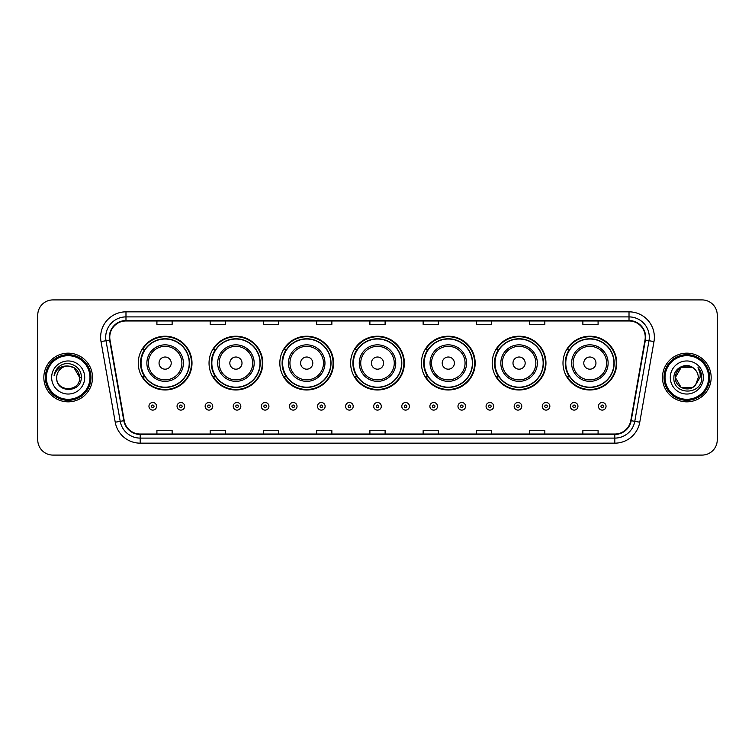 <?xml version="1.0" encoding="UTF-8"?>
<svg xmlns="http://www.w3.org/2000/svg" width="755" height="755" viewBox="0 0 755 755"><rect width="100%" height="100%" fill="white"/><g stroke="black" fill="none" stroke-linecap="round" stroke-linejoin="round"><path stroke-width="1.13" d="M562.994 363.098A26.878 26.878 0 0 0 589.872 389.976A26.878 26.878 0 0 0 616.741 363.098A26.878 26.878 0 0 0 589.872 336.22A26.878 26.878 0 0 0 562.994 363.098M492.203 363.098A26.878 26.878 0 0 0 519.081 389.976A26.878 26.878 0 0 0 545.959 363.098A26.878 26.878 0 0 0 519.081 336.22A26.878 26.878 0 0 0 492.203 363.098M421.413 363.098A26.878 26.878 0 0 0 448.291 389.976A26.878 26.878 0 0 0 475.169 363.098A26.878 26.878 0 0 0 448.291 336.22A26.878 26.878 0 0 0 421.413 363.098M350.622 363.098A26.878 26.878 0 0 0 377.5 389.976A26.878 26.878 0 0 0 404.378 363.098A26.878 26.878 0 0 0 377.5 336.22A26.878 26.878 0 0 0 350.622 363.098M279.831 363.098A26.878 26.878 0 0 0 306.709 389.976A26.878 26.878 0 0 0 333.587 363.098A26.878 26.878 0 0 0 306.709 336.22A26.878 26.878 0 0 0 279.831 363.098M209.041 363.098A26.878 26.878 0 0 0 235.919 389.976A26.878 26.878 0 0 0 262.797 363.098A26.878 26.878 0 0 0 235.919 336.22A26.878 26.878 0 0 0 209.041 363.098M138.259 363.098A26.878 26.878 0 0 0 165.128 389.976A26.878 26.878 0 0 0 192.006 363.098A26.878 26.878 0 0 0 165.128 336.22A26.878 26.878 0 0 0 138.259 363.098M144.705 376.792A24.594 24.594 0 0 1 144.705 349.405M215.486 376.792A24.594 24.594 0 0 1 215.486 349.405M286.277 376.792A24.594 24.594 0 0 1 286.277 349.405M357.068 376.792A24.594 24.594 0 0 1 357.068 349.405M427.858 376.792A24.594 24.594 0 0 1 427.858 349.405M498.649 376.792A24.594 24.594 0 0 1 498.649 349.405M569.44 376.792A24.594 24.594 0 0 1 569.44 349.405M37.75 315.128L37.75 439.872A15.213 15.213 0 0 0 52.963 455.086L702.037 455.086A15.213 15.213 0 0 0 717.25 439.872L717.25 315.128A15.213 15.213 0 0 0 702.037 299.914L52.963 299.914A15.213 15.213 0 0 0 37.75 315.128L37.75 439.872M43.837 377.5A24.339 24.339 0 0 0 68.176 401.839A24.339 24.339 0 0 0 92.516 377.5A24.339 24.339 0 0 0 68.176 353.161A24.339 24.339 0 0 0 43.837 377.5A24.339 24.339 0 0 0 68.176 401.839A24.339 24.339 0 0 0 92.516 377.5A24.339 24.339 0 0 0 68.176 353.161A24.339 24.339 0 0 0 43.837 377.5M662.484 377.5A24.339 24.339 0 0 0 686.823 401.839A24.339 24.339 0 0 0 711.163 377.5A24.339 24.339 0 0 0 686.823 353.161A24.339 24.339 0 0 0 662.484 377.5A24.339 24.339 0 0 0 686.823 401.839A24.339 24.339 0 0 0 711.163 377.5A24.339 24.339 0 0 0 686.823 353.161A24.339 24.339 0 0 0 662.484 377.5M109.758 337.183A16.223 16.223 0 0 1 125.981 320.96L629.019 320.96A16.223 16.223 0 0 1 644.997 340.005L630.784 420.629A16.223 16.223 0 0 1 614.797 434.04L140.203 434.04A16.223 16.223 0 0 1 124.216 420.629L110.004 340.005A16.223 16.223 0 0 1 109.758 337.183M109.352 337.183A16.629 16.629 0 0 0 109.607 340.071L123.82 420.705A16.629 16.629 0 0 0 140.203 434.446L614.797 434.446A16.629 16.629 0 0 0 631.18 420.705L645.393 340.071A16.629 16.629 0 0 0 629.019 320.554L125.981 320.554A16.629 16.629 0 0 0 109.352 337.183M101.019 341.59A25.359 25.359 0 0 1 125.981 311.834L629.019 311.834A25.359 25.359 0 0 1 653.981 341.59L639.768 422.215A25.359 25.359 0 0 1 614.797 443.166L140.203 443.166A25.359 25.359 0 0 1 115.232 422.215L101.019 341.59L106.011 340.713A20.281 20.281 0 0 1 125.981 316.902L629.019 316.902A20.281 20.281 0 0 1 648.989 340.713L634.776 421.337A20.281 20.281 0 0 1 614.797 438.098L140.203 438.098A20.281 20.281 0 0 1 120.224 421.337L106.011 340.713A20.281 20.281 0 0 1 105.7 337.183M702.037 299.914L52.963 299.914M52.963 455.086L702.037 455.086M717.25 439.872L717.25 315.128M369.893 320.96L369.893 324.395L385.107 324.395L385.107 320.96M316.647 320.96L316.647 324.395L331.86 324.395L331.86 320.96M263.401 320.96L263.401 324.395L278.614 324.395L278.614 320.96M210.164 320.96L210.164 324.395L225.377 324.395L225.377 320.96M156.917 320.96L156.917 324.395L172.131 324.395L172.131 320.96M423.14 320.96L423.14 324.395L438.353 324.395L438.353 320.96M476.386 320.96L476.386 324.395L491.599 324.395L491.599 320.96M529.623 320.96L529.623 324.395L544.836 324.395L544.836 320.96M582.869 320.96L582.869 324.395L598.083 324.395L598.083 320.96M385.107 434.04L385.107 430.605L369.893 430.605L369.893 434.04M331.86 434.04L331.86 430.605L316.647 430.605L316.647 434.04M278.614 434.04L278.614 430.605L263.401 430.605L263.401 434.04M225.377 434.04L225.377 430.605L210.164 430.605L210.164 434.04M172.131 434.04L172.131 430.605L156.917 430.605L156.917 434.04M438.353 434.04L438.353 430.605L423.14 430.605L423.14 434.04M491.599 434.04L491.599 430.605L476.386 430.605L476.386 434.04M544.836 434.04L544.836 430.605L529.623 430.605L529.623 434.04M598.083 434.04L598.083 430.605L582.869 430.605L582.869 434.04M89.977 377.5A21.801 21.801 0 0 0 68.176 355.699A21.801 21.801 0 0 0 46.366 377.5A21.801 21.801 0 0 0 68.176 399.301A21.801 21.801 0 0 0 89.977 377.5M90.996 377.5A22.82 22.82 0 0 0 68.176 354.68A22.82 22.82 0 0 0 45.357 377.5A22.82 22.82 0 0 0 68.176 400.32A22.82 22.82 0 0 0 90.996 377.5M81.247 377.5L79.643 377.5L73.905 367.572L68.176 366.033C75.141 366.713 78.954 370.535 79.643 377.5L73.905 367.572L68.176 366.033L73.905 367.572L79.643 377.5L73.905 367.572L68.176 366.033L73.905 367.572L79.643 377.5C80.341 392.289 56.012 392.289 56.71 377.5C55.643 393.525 81.757 393.157 81.247 377.5C82.135 366.534 67.893 359.437 59.466 366.279C56.483 368.666 54.7 371.734 54.115 375.49C56.474 368.77 61.155 365.618 68.176 366.033L73.905 367.572L79.643 377.5C80.341 392.289 56.012 392.289 56.71 377.5C56.012 392.289 80.341 392.289 79.643 377.5C80.341 392.289 56.012 392.289 56.71 377.5C56.012 392.289 80.341 392.289 79.643 377.5C80.341 392.289 56.012 392.289 56.71 377.5A11.467 11.467 0 0 1 68.176 366.033L73.905 367.572L79.643 377.5A11.467 11.467 0 0 0 79.634 377.085M51.642 377.5A16.534 16.534 0 0 0 68.176 394.034A16.534 16.534 0 0 0 84.711 377.5A16.534 16.534 0 0 0 68.176 360.966A16.534 16.534 0 0 0 51.642 377.5M55.917 370.318L59.466 366.279M171.215 363.098A6.087 6.087 0 0 0 165.128 357.011A6.087 6.087 0 0 0 159.05 363.098A6.087 6.087 0 0 0 165.128 369.186A6.087 6.087 0 0 0 171.215 363.098M183.389 363.098A18.252 18.252 0 0 0 165.128 344.846A18.252 18.252 0 0 0 146.876 363.098A18.252 18.252 0 0 0 165.128 381.35A18.252 18.252 0 0 0 183.389 363.098A18.252 18.252 0 0 1 165.128 381.35A18.252 18.252 0 0 1 146.876 363.098M189.222 363.098A24.084 24.084 0 0 0 165.128 339.014A24.084 24.084 0 0 0 141.043 363.098A24.084 24.084 0 0 0 165.128 387.183A24.084 24.084 0 0 0 189.222 363.098M191.496 363.098A26.368 26.368 0 0 1 142.591 376.792L145.036 376.792A24.311 24.311 0 0 0 189.448 363.155A24.311 24.311 0 0 0 145.036 349.405L142.591 349.405A26.368 26.368 0 0 1 191.496 363.098M242.006 363.098A6.087 6.087 0 0 0 235.919 357.011A6.087 6.087 0 0 0 229.831 363.098A6.087 6.087 0 0 0 235.919 369.186A6.087 6.087 0 0 0 242.006 363.098M254.18 363.098A18.252 18.252 0 0 0 235.919 344.846A18.252 18.252 0 0 0 217.666 363.098A18.252 18.252 0 0 0 235.919 381.35A18.252 18.252 0 0 0 254.18 363.098A18.252 18.252 0 0 1 235.919 381.35A18.252 18.252 0 0 1 217.666 363.098M260.003 363.098A24.084 24.084 0 0 0 235.919 339.014A24.084 24.084 0 0 0 211.834 363.098A24.084 24.084 0 0 0 235.919 387.183A24.084 24.084 0 0 0 260.003 363.098M262.287 363.098A26.368 26.368 0 0 1 213.382 376.792L215.826 376.792A24.311 24.311 0 0 0 260.23 363.155A24.311 24.311 0 0 0 215.826 349.405L213.382 349.405A26.368 26.368 0 0 1 262.287 363.098M312.796 363.098A6.087 6.087 0 0 0 306.709 357.011A6.087 6.087 0 0 0 300.622 363.098A6.087 6.087 0 0 0 306.709 369.186A6.087 6.087 0 0 0 312.796 363.098M324.961 363.098A18.252 18.252 0 0 0 306.709 344.846A18.252 18.252 0 0 0 288.457 363.098A18.252 18.252 0 0 0 306.709 381.35A18.252 18.252 0 0 0 324.961 363.098A18.252 18.252 0 0 1 306.709 381.35A18.252 18.252 0 0 1 288.457 363.098M330.794 363.098A24.084 24.084 0 0 0 306.709 339.014A24.084 24.084 0 0 0 282.625 363.098A24.084 24.084 0 0 0 306.709 387.183A24.084 24.084 0 0 0 330.794 363.098M333.078 363.098A26.368 26.368 0 0 1 284.173 376.792L286.617 376.792A24.311 24.311 0 0 0 331.02 363.155A24.311 24.311 0 0 0 286.617 349.405L284.173 349.405A26.368 26.368 0 0 1 333.078 363.098M383.587 363.098A6.087 6.087 0 0 0 377.5 357.011A6.087 6.087 0 0 0 371.413 363.098A6.087 6.087 0 0 0 377.5 369.186A6.087 6.087 0 0 0 383.587 363.098M395.752 363.098A18.252 18.252 0 0 0 377.5 344.846A18.252 18.252 0 0 0 359.248 363.098A18.252 18.252 0 0 0 377.5 381.35A18.252 18.252 0 0 0 395.752 363.098A18.252 18.252 0 0 1 377.5 381.35A18.252 18.252 0 0 1 359.248 363.098M401.584 363.098A24.084 24.084 0 0 0 377.5 339.014A24.084 24.084 0 0 0 353.416 363.098A24.084 24.084 0 0 0 377.5 387.183A24.084 24.084 0 0 0 401.584 363.098M403.868 363.098A26.368 26.368 0 0 1 354.963 376.792L357.408 376.792A24.311 24.311 0 0 0 401.811 363.155A24.311 24.311 0 0 0 357.408 349.405L354.963 349.405A26.368 26.368 0 0 1 403.868 363.098M454.378 363.098A6.087 6.087 0 0 0 448.291 357.011A6.087 6.087 0 0 0 442.204 363.098A6.087 6.087 0 0 0 448.291 369.186A6.087 6.087 0 0 0 454.378 363.098M466.543 363.098A18.252 18.252 0 0 0 448.291 344.846A18.252 18.252 0 0 0 430.039 363.098A18.252 18.252 0 0 0 448.291 381.35A18.252 18.252 0 0 0 466.543 363.098A18.252 18.252 0 0 1 448.291 381.35A18.252 18.252 0 0 1 430.039 363.098M472.375 363.098A24.084 24.084 0 0 0 448.291 339.014A24.084 24.084 0 0 0 424.206 363.098A24.084 24.084 0 0 0 448.291 387.183A24.084 24.084 0 0 0 472.375 363.098M474.659 363.098A26.368 26.368 0 0 1 425.754 376.792L428.198 376.792A24.311 24.311 0 0 0 472.602 363.155A24.311 24.311 0 0 0 428.198 349.405L425.754 349.405A26.368 26.368 0 0 1 474.659 363.098M525.169 363.098A6.087 6.087 0 0 0 519.081 357.011A6.087 6.087 0 0 0 512.994 363.098A6.087 6.087 0 0 0 519.081 369.186A6.087 6.087 0 0 0 525.169 363.098M537.333 363.098A18.252 18.252 0 0 0 519.081 344.846A18.252 18.252 0 0 0 500.82 363.098A18.252 18.252 0 0 0 519.081 381.35A18.252 18.252 0 0 0 537.333 363.098A18.252 18.252 0 0 1 519.081 381.35A18.252 18.252 0 0 1 500.82 363.098M543.166 363.098A24.084 24.084 0 0 0 519.081 339.014A24.084 24.084 0 0 0 494.997 363.098A24.084 24.084 0 0 0 519.081 387.183A24.084 24.084 0 0 0 543.166 363.098M545.45 363.098A26.368 26.368 0 0 1 496.545 376.792L498.989 376.792A24.311 24.311 0 0 0 543.392 363.155A24.311 24.311 0 0 0 498.989 349.405L496.545 349.405A26.368 26.368 0 0 1 545.45 363.098M595.95 363.098A6.087 6.087 0 0 0 589.872 357.011A6.087 6.087 0 0 0 583.785 363.098A6.087 6.087 0 0 0 589.872 369.186A6.087 6.087 0 0 0 595.95 363.098M608.124 363.098A18.252 18.252 0 0 0 589.872 344.846A18.252 18.252 0 0 0 571.61 363.098A18.252 18.252 0 0 0 589.872 381.35A18.252 18.252 0 0 0 608.124 363.098A18.252 18.252 0 0 1 589.872 381.35A18.252 18.252 0 0 1 571.61 363.098M613.957 363.098A24.084 24.084 0 0 0 589.872 339.014A24.084 24.084 0 0 0 565.778 363.098A24.084 24.084 0 0 0 589.872 387.183A24.084 24.084 0 0 0 613.957 363.098M616.24 363.098A26.368 26.368 0 0 1 567.335 376.792L569.78 376.792A24.311 24.311 0 0 0 614.183 363.155A24.311 24.311 0 0 0 569.78 349.405L567.335 349.405A26.368 26.368 0 0 1 616.24 363.098M692.552 387.428A11.467 11.467 0 0 0 695.648 384.814L692.552 387.428L681.095 387.428L675.357 377.5L681.095 367.572L692.552 367.572L694.336 368.836C687.295 361.466 673.753 367.543 673.885 377.5C672.592 395.195 701.282 395.658 701.754 378.359L701.773 377.5C701.735 373.744 700.48 370.441 698.016 367.591C699.894 370.667 700.546 373.97 699.998 377.5L695.421 385.088C689.221 393.034 674.772 387.692 675.357 377.5L681.095 387.428L692.552 387.428L695.648 384.814L693.081 387.107M708.634 377.5A21.801 21.801 0 0 0 686.823 355.699A21.801 21.801 0 0 0 665.023 377.5A21.801 21.801 0 0 0 686.823 399.301A21.801 21.801 0 0 0 708.634 377.5M709.643 377.5A22.82 22.82 0 0 0 686.823 354.68A22.82 22.82 0 0 0 664.004 377.5A22.82 22.82 0 0 0 686.823 400.32A22.82 22.82 0 0 0 709.643 377.5M695.648 384.814L698.29 377.5C698.224 374.046 696.903 371.158 694.336 368.836M670.289 377.5A16.534 16.534 0 0 0 686.823 394.034A16.534 16.534 0 0 0 703.358 377.5A16.534 16.534 0 0 0 686.823 360.966A16.534 16.534 0 0 0 670.289 377.5M692.552 367.572A11.467 11.467 0 0 0 675.357 377.5M698.13 367.723L701.763 377.934L698.016 367.591L701.008 372.772M701.773 377.5L698.016 367.591L701.773 377.5M148.952 406.303A3.803 3.803 0 0 1 152.755 402.5A3.803 3.803 0 0 1 156.559 406.303A3.803 3.803 0 0 1 152.755 410.107A3.803 3.803 0 0 1 148.952 406.303A3.803 3.803 0 0 0 152.755 410.107A3.803 3.803 0 0 0 156.559 406.303M177.047 406.303A3.803 3.803 0 0 1 180.851 402.5A3.803 3.803 0 0 1 184.654 406.303A3.803 3.803 0 0 1 180.851 410.107A3.803 3.803 0 0 1 177.047 406.303A3.803 3.803 0 0 0 180.851 410.107A3.803 3.803 0 0 0 184.654 406.303M205.143 406.303A3.803 3.803 0 0 1 208.946 402.5A3.803 3.803 0 0 1 212.75 406.303A3.803 3.803 0 0 1 208.946 410.107A3.803 3.803 0 0 1 205.143 406.303A3.803 3.803 0 0 0 208.946 410.107A3.803 3.803 0 0 0 212.75 406.303M233.229 406.303A3.803 3.803 0 0 1 237.032 402.5A3.803 3.803 0 0 1 240.836 406.303A3.803 3.803 0 0 1 237.032 410.107A3.803 3.803 0 0 1 233.229 406.303A3.803 3.803 0 0 0 237.032 410.107A3.803 3.803 0 0 0 240.836 406.303M261.324 406.303A3.803 3.803 0 0 1 265.128 402.5A3.803 3.803 0 0 1 268.931 406.303A3.803 3.803 0 0 1 265.128 410.107A3.803 3.803 0 0 1 261.324 406.303A3.803 3.803 0 0 0 265.128 410.107A3.803 3.803 0 0 0 268.931 406.303M289.42 406.303A3.803 3.803 0 0 1 293.223 402.5A3.803 3.803 0 0 1 297.026 406.303A3.803 3.803 0 0 1 293.223 410.107A3.803 3.803 0 0 1 289.42 406.303A3.803 3.803 0 0 0 293.223 410.107A3.803 3.803 0 0 0 297.026 406.303M317.515 406.303A3.803 3.803 0 0 1 321.319 402.5A3.803 3.803 0 0 1 325.122 406.303A3.803 3.803 0 0 1 321.319 410.107A3.803 3.803 0 0 1 317.515 406.303A3.803 3.803 0 0 0 321.319 410.107A3.803 3.803 0 0 0 325.122 406.303M345.601 406.303A3.803 3.803 0 0 1 349.405 402.5A3.803 3.803 0 0 1 353.208 406.303A3.803 3.803 0 0 1 349.405 410.107A3.803 3.803 0 0 1 345.601 406.303A3.803 3.803 0 0 0 349.405 410.107A3.803 3.803 0 0 0 353.208 406.303M373.697 406.303A3.803 3.803 0 0 1 377.5 402.5A3.803 3.803 0 0 1 381.303 406.303A3.803 3.803 0 0 1 377.5 410.107A3.803 3.803 0 0 1 373.697 406.303A3.803 3.803 0 0 0 377.5 410.107A3.803 3.803 0 0 0 381.303 406.303M401.792 406.303A3.803 3.803 0 0 1 405.595 402.5A3.803 3.803 0 0 1 409.399 406.303A3.803 3.803 0 0 1 405.595 410.107A3.803 3.803 0 0 1 401.792 406.303A3.803 3.803 0 0 0 405.595 410.107A3.803 3.803 0 0 0 409.399 406.303M429.878 406.303A3.803 3.803 0 0 1 433.681 402.5A3.803 3.803 0 0 1 437.485 406.303A3.803 3.803 0 0 1 433.681 410.107A3.803 3.803 0 0 1 429.878 406.303A3.803 3.803 0 0 0 433.681 410.107A3.803 3.803 0 0 0 437.485 406.303M457.974 406.303A3.803 3.803 0 0 1 461.777 402.5A3.803 3.803 0 0 1 465.58 406.303A3.803 3.803 0 0 1 461.777 410.107A3.803 3.803 0 0 1 457.974 406.303A3.803 3.803 0 0 0 461.777 410.107A3.803 3.803 0 0 0 465.58 406.303M486.069 406.303A3.803 3.803 0 0 1 489.872 402.5A3.803 3.803 0 0 1 493.676 406.303A3.803 3.803 0 0 1 489.872 410.107A3.803 3.803 0 0 1 486.069 406.303A3.803 3.803 0 0 0 489.872 410.107A3.803 3.803 0 0 0 493.676 406.303M514.164 406.303A3.803 3.803 0 0 1 517.968 402.5A3.803 3.803 0 0 1 521.771 406.303A3.803 3.803 0 0 1 517.968 410.107A3.803 3.803 0 0 1 514.164 406.303A3.803 3.803 0 0 0 517.968 410.107A3.803 3.803 0 0 0 521.771 406.303M542.25 406.303A3.803 3.803 0 0 1 546.054 402.5A3.803 3.803 0 0 1 549.857 406.303A3.803 3.803 0 0 1 546.054 410.107A3.803 3.803 0 0 1 542.25 406.303A3.803 3.803 0 0 0 546.054 410.107A3.803 3.803 0 0 0 549.857 406.303M570.346 406.303A3.803 3.803 0 0 1 574.149 402.5A3.803 3.803 0 0 1 577.952 406.303A3.803 3.803 0 0 1 574.149 410.107A3.803 3.803 0 0 1 570.346 406.303A3.803 3.803 0 0 0 574.149 410.107A3.803 3.803 0 0 0 577.952 406.303M598.441 406.303A3.803 3.803 0 0 1 602.245 402.5A3.803 3.803 0 0 1 606.048 406.303A3.803 3.803 0 0 1 602.245 410.107A3.803 3.803 0 0 1 598.441 406.303A3.803 3.803 0 0 0 602.245 410.107A3.803 3.803 0 0 0 606.048 406.303M629.019 311.834L629.019 320.554M106.011 340.713L109.607 340.071M140.203 443.166L140.203 434.446M614.797 434.446L614.797 443.166M631.18 420.705L639.768 422.215M115.232 422.215L123.82 420.705M645.393 340.071L653.981 341.59M125.981 311.834L125.981 320.554M181.898 363.098A16.77 16.77 0 0 0 165.128 346.328A16.77 16.77 0 0 0 148.357 363.098A16.77 16.77 0 0 0 165.128 379.869A16.77 16.77 0 0 0 181.898 363.098M252.689 363.098A16.77 16.77 0 0 0 235.919 346.328A16.77 16.77 0 0 0 219.148 363.098A16.77 16.77 0 0 0 235.919 379.869A16.77 16.77 0 0 0 252.689 363.098M323.48 363.098A16.77 16.77 0 0 0 306.709 346.328A16.77 16.77 0 0 0 289.939 363.098A16.77 16.77 0 0 0 306.709 379.869A16.77 16.77 0 0 0 323.48 363.098M394.27 363.098A16.77 16.77 0 0 0 377.5 346.328A16.77 16.77 0 0 0 360.73 363.098A16.77 16.77 0 0 0 377.5 379.869A16.77 16.77 0 0 0 394.27 363.098M465.061 363.098A16.77 16.77 0 0 0 448.291 346.328A16.77 16.77 0 0 0 431.52 363.098A16.77 16.77 0 0 0 448.291 379.869A16.77 16.77 0 0 0 465.061 363.098M535.852 363.098A16.77 16.77 0 0 0 519.081 346.328A16.77 16.77 0 0 0 502.311 363.098A16.77 16.77 0 0 0 519.081 379.869A16.77 16.77 0 0 0 535.852 363.098M606.642 363.098A16.77 16.77 0 0 0 589.872 346.328A16.77 16.77 0 0 0 573.102 363.098A16.77 16.77 0 0 0 589.872 379.869A16.77 16.77 0 0 0 606.642 363.098M154.029 406.303A1.265 1.265 0 0 0 152.755 405.039A1.265 1.265 0 0 0 151.491 406.303A1.265 1.265 0 0 0 152.755 407.568A1.265 1.265 0 0 0 154.029 406.303M182.115 406.303A1.265 1.265 0 0 0 180.851 405.039A1.265 1.265 0 0 0 179.586 406.303A1.265 1.265 0 0 0 180.851 407.568A1.265 1.265 0 0 0 182.115 406.303M210.211 406.303A1.265 1.265 0 0 0 208.946 405.039A1.265 1.265 0 0 0 207.672 406.303A1.265 1.265 0 0 0 208.946 407.568A1.265 1.265 0 0 0 210.211 406.303M238.306 406.303A1.265 1.265 0 0 0 237.032 405.039A1.265 1.265 0 0 0 235.768 406.303A1.265 1.265 0 0 0 237.032 407.568A1.265 1.265 0 0 0 238.306 406.303M266.392 406.303A1.265 1.265 0 0 0 265.128 405.039A1.265 1.265 0 0 0 263.863 406.303A1.265 1.265 0 0 0 265.128 407.568A1.265 1.265 0 0 0 266.392 406.303M294.488 406.303A1.265 1.265 0 0 0 293.223 405.039A1.265 1.265 0 0 0 291.959 406.303A1.265 1.265 0 0 0 293.223 407.568A1.265 1.265 0 0 0 294.488 406.303M322.583 406.303A1.265 1.265 0 0 0 321.319 405.039A1.265 1.265 0 0 0 320.044 406.303A1.265 1.265 0 0 0 321.319 407.568A1.265 1.265 0 0 0 322.583 406.303M350.679 406.303A1.265 1.265 0 0 0 349.405 405.039A1.265 1.265 0 0 0 348.14 406.303A1.265 1.265 0 0 0 349.405 407.568A1.265 1.265 0 0 0 350.679 406.303M378.765 406.303A1.265 1.265 0 0 0 377.5 405.039A1.265 1.265 0 0 0 376.235 406.303A1.265 1.265 0 0 0 377.5 407.568A1.265 1.265 0 0 0 378.765 406.303M406.86 406.303A1.265 1.265 0 0 0 405.595 405.039A1.265 1.265 0 0 0 404.321 406.303A1.265 1.265 0 0 0 405.595 407.568A1.265 1.265 0 0 0 406.86 406.303M434.955 406.303A1.265 1.265 0 0 0 433.681 405.039A1.265 1.265 0 0 0 432.417 406.303A1.265 1.265 0 0 0 433.681 407.568A1.265 1.265 0 0 0 434.955 406.303M463.041 406.303A1.265 1.265 0 0 0 461.777 405.039A1.265 1.265 0 0 0 460.512 406.303A1.265 1.265 0 0 0 461.777 407.568A1.265 1.265 0 0 0 463.041 406.303M491.137 406.303A1.265 1.265 0 0 0 489.872 405.039A1.265 1.265 0 0 0 488.608 406.303A1.265 1.265 0 0 0 489.872 407.568A1.265 1.265 0 0 0 491.137 406.303M519.232 406.303A1.265 1.265 0 0 0 517.968 405.039A1.265 1.265 0 0 0 516.694 406.303A1.265 1.265 0 0 0 517.968 407.568A1.265 1.265 0 0 0 519.232 406.303M547.328 406.303A1.265 1.265 0 0 0 546.054 405.039A1.265 1.265 0 0 0 544.789 406.303A1.265 1.265 0 0 0 546.054 407.568A1.265 1.265 0 0 0 547.328 406.303M575.414 406.303A1.265 1.265 0 0 0 574.149 405.039A1.265 1.265 0 0 0 572.885 406.303A1.265 1.265 0 0 0 574.149 407.568A1.265 1.265 0 0 0 575.414 406.303M603.509 406.303A1.265 1.265 0 0 0 602.245 405.039A1.265 1.265 0 0 0 600.971 406.303A1.265 1.265 0 0 0 602.245 407.568A1.265 1.265 0 0 0 603.509 406.303"/></g></svg>
